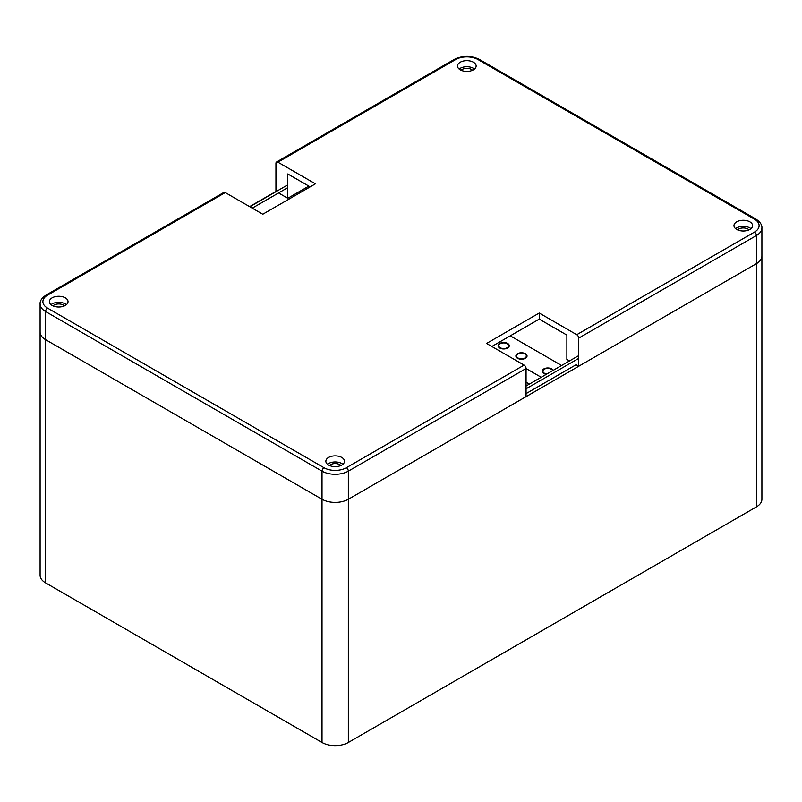 <?xml version="1.0" encoding="UTF-8"?>
<svg xmlns="http://www.w3.org/2000/svg" width="802" height="802" viewBox="0 0 802 802"><rect width="100%" height="100%" fill="white"/><g stroke="black" fill="none" stroke-linecap="round" stroke-linejoin="round"><path stroke-width="1.2" d="M761.9 227.918L761.9 499.255A18.616 10.747 180 0 1 756.446 506.864L348.339 742.482L348.339 499.255A18.616 10.747 180 0 1 322.013 499.255A18.616 10.747 0 0 0 348.339 499.255L756.446 263.637A18.616 10.747 0 0 0 761.9 256.038A18.616 10.747 180 0 1 756.446 263.637L756.446 235.517A18.616 10.747 0 0 0 761.9 227.918C762.171 224.901 760.156 221.943 755.865 219.036L479.406 59.428C471.015 55.378 462.624 55.378 454.233 59.428L276.51 162.034A2.797 1.614 -120 0 0 275.938 163.307L275.938 191.437L249.602 206.635M348.339 742.482A18.616 10.747 180 0 1 322.013 742.482L322.013 499.255L45.554 339.647A18.616 10.747 180 0 1 40.1 332.048A18.616 10.747 0 0 0 45.554 339.647L322.013 499.255L322.013 471.135A18.616 10.747 0 0 0 348.339 471.135L526.062 368.529L541.2 377.271M756.446 506.864L756.446 263.637L578.723 366.243L576.087 364.73L526.062 393.612M322.013 742.482L45.554 582.864A18.616 10.747 180 0 1 40.1 575.265L40.1 303.918A18.616 10.747 0 0 0 45.554 311.517L322.013 471.135A2.797 1.614 120 0 1 323.988 467.716A15.829 9.133 0 0 0 346.364 467.716L524.087 365.1L486.573 343.446L539.225 313.041L539.225 319.126L491.837 346.484M526.062 388.79L578.723 358.384M249.833 206.766L287.788 184.851M578.723 355.607L526.062 386.003M252.239 208.149L287.788 187.628M529.35 384.108L526.062 382.213M561.611 365.491L510.924 336.228A5.584 3.228 0 0 0 510.212 335.878M507.145 343.737A4.882 2.817 0 0 0 501.811 343.126A4.882 2.817 0 0 0 498.794 345.732A4.882 2.817 0 0 0 500.227 347.727A4.882 2.817 0 0 0 505.551 348.339A4.882 2.817 0 0 0 508.568 345.732A4.882 2.817 0 0 0 507.145 343.737M546.924 373.963A4.882 2.817 180 0 1 544.327 373.181A4.882 2.817 180 0 1 542.904 371.186A4.882 2.817 180 0 1 545.911 368.579A4.882 2.817 180 0 1 551.245 369.191A4.882 2.817 180 0 1 552.598 370.694M524.909 353.993A4.882 2.817 180 0 1 526.343 355.988A4.882 2.817 180 0 1 523.325 358.594A4.882 2.817 180 0 1 518.002 357.983A4.882 2.817 180 0 1 516.568 355.988A4.882 2.817 180 0 1 519.586 353.381A4.882 2.817 180 0 1 524.909 353.993M507.636 343.446A5.584 3.228 180 0 1 509.27 345.732A5.584 3.228 180 0 1 505.821 348.71A5.584 3.228 180 0 1 499.736 348.008A5.584 3.228 0 0 1 498.102 345.732A5.584 3.228 0 0 1 501.551 342.745A5.584 3.228 0 0 1 507.636 343.446M553.179 370.354A5.584 3.228 180 0 0 551.736 368.91A5.584 3.228 0 0 0 545.651 368.208A5.584 3.228 0 0 0 542.202 371.186A5.584 3.228 0 0 0 543.836 373.471A5.584 3.228 180 0 0 546.332 374.303M525.41 353.712A5.584 3.228 0 0 0 519.315 353.01A5.584 3.228 0 0 0 515.876 355.988A5.584 3.228 0 0 0 517.511 358.273A5.584 3.228 180 0 0 523.596 358.965A5.584 3.228 180 0 0 527.044 355.988A5.584 3.228 180 0 0 525.41 353.712M278.565 192.951L287.788 198.274L287.788 173.954L310.163 186.876M308.85 186.114L287.788 198.274M569.51 360.93L566.874 359.406L566.874 335.086L539.225 319.126M346.364 467.716A2.797 1.614 60 0 1 348.339 471.135L348.339 499.255L526.062 396.649L526.062 368.529A2.797 1.614 60 0 0 524.087 365.1M329.482 465.501A6.516 3.759 180 0 1 339.787 464.669A6.516 3.759 180 0 1 340.87 465.501M327.497 464.298A9.313 5.373 180 0 1 341.762 463.536A9.313 5.373 180 0 1 342.855 464.298M341.762 457.451A9.313 5.373 180 0 1 344.489 461.25A9.313 5.373 180 0 1 338.735 466.223A9.313 5.373 180 0 1 328.589 465.05A9.313 5.373 180 0 1 325.863 461.25A9.313 5.373 180 0 1 331.617 456.288A9.313 5.373 180 0 1 341.762 457.451M539.225 313.041L576.748 334.705L754.471 232.099A15.829 9.133 0 0 0 754.471 219.177L478.012 59.559A15.829 9.133 0 0 0 455.636 59.559L277.913 162.174L315.427 183.828L262.775 214.234L225.252 192.57A2.797 1.614 -120 0 0 223.858 192.43L46.135 295.046C41.854 297.923 39.849 300.88 40.1 303.918M473.411 62.225A9.313 5.373 180 0 1 476.137 66.025A9.313 5.373 180 0 1 470.383 70.987A9.313 5.373 180 0 1 460.238 69.824A9.313 5.373 180 0 1 457.511 66.025A9.313 5.373 180 0 1 463.265 61.062A9.313 5.373 180 0 1 473.411 62.225M749.86 221.833A9.313 5.373 180 0 1 752.587 225.633A9.313 5.373 180 0 1 746.842 230.605A9.313 5.373 180 0 1 736.697 229.432A9.313 5.373 180 0 1 733.97 225.633A9.313 5.373 180 0 1 739.725 220.67A9.313 5.373 180 0 1 749.86 221.833M65.303 297.843A9.313 5.373 180 0 1 68.03 301.642A9.313 5.373 180 0 1 62.275 306.605A9.313 5.373 180 0 1 52.14 305.442A9.313 5.373 180 0 1 49.413 301.642A9.313 5.373 180 0 1 55.158 296.68A9.313 5.373 180 0 1 65.303 297.843M459.145 69.062A9.313 5.373 180 0 1 473.411 68.3A9.313 5.373 180 0 1 474.503 69.062M461.13 70.275A6.516 3.759 180 0 1 471.436 69.443A6.516 3.759 180 0 1 472.518 70.275M735.604 228.67A9.313 5.373 180 0 1 749.86 227.918A9.313 5.373 180 0 1 750.963 228.67M737.589 229.883A6.516 3.759 180 0 1 747.885 229.051A6.516 3.759 180 0 1 748.978 229.883M51.037 304.68A9.313 5.373 180 0 1 65.303 303.918A9.313 5.373 180 0 1 66.396 304.68M53.022 305.893A6.516 3.759 180 0 1 63.328 305.061A6.516 3.759 180 0 1 64.411 305.893M277.913 162.174A2.797 1.614 -120 0 0 276.51 162.034M576.748 334.705A2.797 1.614 60 0 1 578.723 338.123L756.446 235.517A2.797 1.614 60 0 0 754.471 232.099M578.723 366.243L578.723 338.123M45.554 582.864L45.554 311.517A2.797 1.614 120 0 1 47.529 308.098L323.988 467.716M510.924 336.228L510.924 335.467M225.252 192.57L47.529 295.176A15.829 9.133 0 0 0 47.529 308.098M478.012 59.559A2.797 1.614 -60 0 1 479.406 59.428M455.636 59.559A2.797 1.614 -120 0 0 454.233 59.428M47.529 295.176A2.797 1.614 -120 0 0 46.135 295.046M754.471 219.177A2.797 1.614 -60 0 1 755.865 219.036"/></g></svg>
